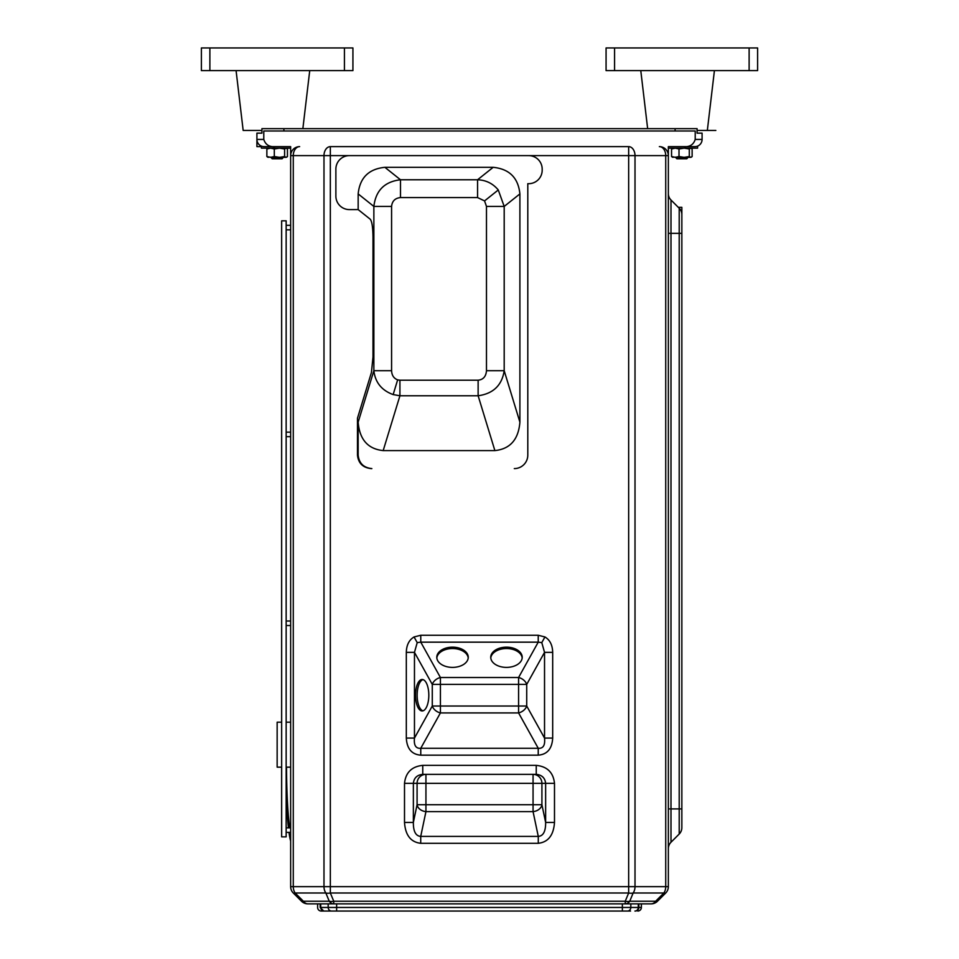 <?xml version="1.0" encoding="UTF-8"?>
<svg xmlns="http://www.w3.org/2000/svg" width="959" height="959" viewBox="0 0 959 959"><rect width="100%" height="100%" fill="white"/><g stroke="black" fill="none" stroke-linecap="round" stroke-linejoin="round"><path stroke-width="1.44" d="M668.351 193.658A8.991 8.991 0 0 0 670.988 200.011A8.991 8.991 0 0 1 668.351 193.658A8.991 8.991 0 0 0 670.988 200.011L679.212 208.235A8.991 8.991 0 0 1 681.849 214.6L681.849 823.361M544.94 636.956C549.939 639.953 552.516 645.095 552.684 652.36L552.684 738.07C552.072 748.739 547.253 754.445 538.227 755.165L538.227 748.272L518.579 712.921L518.579 677.51L538.227 642.158L420.773 642.158L420.773 635.266L538.227 635.266L544.94 636.956L541.787 642.626L538.227 642.158L538.227 635.266M538.227 755.165L420.773 755.165C411.747 754.445 406.928 748.739 406.316 738.07L414.468 738.07C413.725 745.299 415.822 748.703 420.773 748.272L440.421 712.921L440.421 706.028L432.281 706.028A8.991 6.485 29.1 0 0 440.421 712.921L518.579 712.921A8.991 6.485 -29.1 0 0 526.719 706.028L440.421 706.028L440.421 677.51L518.579 677.51A8.991 6.485 29.1 0 1 526.719 684.402L432.281 684.402L414.468 652.36L414.468 738.07L432.281 706.028L432.281 684.402A8.991 6.485 -29.1 0 1 440.421 677.51L420.773 642.158L417.213 642.626L414.468 652.36L406.316 652.36C406.484 645.095 409.061 639.953 414.06 636.956L417.213 642.626M552.684 652.36L544.532 652.36L541.787 642.626M281.646 767.164L277.151 767.164L277.151 722.199L281.646 722.199M702.084 133.145L697.073 133.145L702.084 133.145L702.084 139.439A7.192 7.192 0 0 1 694.891 146.631L668.351 146.631L668.351 886.643A8.991 8.991 0 0 1 665.726 892.997L657.502 901.22A8.991 8.991 0 0 1 651.137 903.857L333.744 903.857A8.991 6.353 -90 0 1 329.249 901.22A8.991 6.102 -22.5 0 0 333.744 901.22L625.256 901.22A8.991 6.102 22.5 0 0 629.751 901.22L655.632 901.22A8.991 6.353 90 0 1 651.137 903.857L641.379 903.857L641.379 907.454L638.838 907.454L638.838 903.857L630.818 903.857L630.818 907.454A3.596 3.38 90 0 1 627.438 911.05L331.562 911.05A3.596 3.38 90 0 1 328.182 907.454L638.838 907.454A3.596 3.596 0 0 1 635.242 911.05M493.166 167.322C509.349 168.952 518.256 177.811 519.898 193.91L504.194 206.437L504.194 370.713C501.941 385.314 493.262 393.669 478.133 395.767L399.927 395.767L393.154 394.581C381.67 390.397 375.245 382.437 373.866 370.713L373.866 206.437C375.736 190.517 384.607 181.635 400.49 179.765L477.57 179.765C485.961 180.088 492.866 183.481 498.272 189.966L504.194 206.437L486.477 206.437L484.559 200.91L477.57 197.578L477.57 179.765L493.166 167.322L384.895 167.322L400.49 179.765L400.49 197.578C395.108 198.117 392.135 201.066 391.584 206.437L373.866 206.437L358.163 193.91C359.805 177.811 368.712 168.952 384.895 167.322M519.898 193.91L519.898 422.152C518.495 439.522 510.152 449.004 494.88 450.598L383.18 450.598L399.927 395.767L399.927 380.196L478.133 380.196C483.228 379.656 486.009 376.503 486.477 370.713L486.477 206.437M428.817 695.215A15.74 6.653 -90 0 0 422.164 679.475A15.74 6.653 -90 0 0 415.511 695.215A15.74 6.653 -90 0 0 422.164 710.955A15.74 6.653 -90 0 0 428.817 695.215M422.979 679.595A15.74 6.653 -90 0 0 417.141 695.215A15.74 6.653 -90 0 0 422.979 710.835M506.484 647.157A15.74 10.117 0 0 0 490.744 657.275A15.74 10.117 0 0 0 506.484 667.392A15.74 10.117 0 0 0 522.211 657.275A15.74 10.117 0 0 0 506.484 647.157M522.176 657.97A15.74 10.117 0 0 0 506.484 648.536A15.74 10.117 0 0 0 490.78 657.97M452.516 647.157A15.74 10.117 0 0 0 436.789 657.275A15.74 10.117 0 0 0 452.516 667.392A15.74 10.117 0 0 0 468.256 657.275A15.74 10.117 0 0 0 452.516 647.157M468.22 657.97A15.74 10.117 0 0 0 452.516 648.536A15.74 10.117 0 0 0 436.824 657.97M665.726 892.997A8.991 2.529 -135 0 1 663.856 892.997L633.156 892.997A8.991 6.102 -157.5 0 1 628.66 892.997L330.34 892.997L333.744 901.22L333.744 903.857L307.863 903.857A8.991 6.353 -90 0 1 303.368 901.22L329.249 901.22L325.844 892.997L295.144 892.997A8.991 2.529 135 0 1 293.274 892.997A8.991 8.991 0 0 1 290.649 886.643L290.649 146.631L264.109 146.631A7.192 7.192 0 0 1 256.916 139.439L263.785 139.439L263.785 130.987L695.215 130.987L695.215 139.439L702.084 139.439M286.154 827.869L286.154 220.822L281.646 220.822L281.646 836.859L286.154 836.859L286.154 827.869L290.649 827.869M286.154 832.364L290.649 832.364M290.649 155.622A8.991 8.991 0 0 1 299.64 146.631A8.991 6.353 -90 0 0 293.274 155.622L293.274 886.643L323.986 886.643L323.986 155.622L290.649 155.622L290.649 148.142L261.411 148.142L261.411 146.104M357.467 455.093L358.163 455.093C359.038 463.233 363.593 467.728 371.864 468.591L371.157 468.591C362.898 467.728 358.33 463.233 357.467 455.093L357.467 418.232L371.421 372.536L373.003 356.964L373.003 237.053C372.859 227.331 371.948 221.397 370.27 219.251L358.163 209.589L349.364 209.589A13.486 13.486 0 0 1 335.878 196.092L335.878 169.12A13.486 13.486 0 0 1 349.364 155.622L330.34 155.622L330.34 886.643L628.66 886.643L628.66 155.622L349.364 155.622M514.3 468.591A13.486 13.486 0 0 0 527.798 455.093L527.798 183.684L528.697 183.684A13.486 13.486 0 0 0 542.183 170.199L542.183 169.12A13.486 13.486 0 0 0 528.697 155.622M358.163 209.589L358.163 193.91M383.18 450.598C367.908 449.004 359.565 439.522 358.163 422.152L373.866 370.713L391.584 370.713C391.811 375.365 393.837 378.421 397.649 379.86L399.927 380.196M358.163 455.093L358.163 422.152M371.864 468.591L371.157 468.591M699.746 133.145L697.073 133.145L697.073 128.65L261.927 128.65L261.927 133.145L256.916 133.145L256.916 146.631L261.411 146.631M330.34 146.631L330.34 155.622L323.986 155.622A8.991 6.353 -90 0 1 330.34 146.631L628.66 146.631A8.991 6.353 -90 0 1 635.014 155.622L635.014 886.643L665.726 886.643L665.726 155.622A8.991 6.353 -90 0 0 659.36 146.631A8.991 8.991 0 0 1 668.351 155.622L628.66 155.622L628.66 146.631M683.347 146.631C689.485 147.242 693.441 144.833 695.215 139.439M263.785 139.439C265.547 144.833 269.503 147.23 275.653 146.631M261.927 133.145L259.254 133.145L261.927 133.145M554.494 822.438C553.619 835.217 548.2 842.17 538.275 843.297L538.275 836.404L533.06 811.614L533.06 774.357L536.237 774.357L422.763 774.357L425.94 774.357L425.94 811.614L420.725 836.404L538.275 836.404C543.274 836.032 545.731 831.381 545.635 822.438L545.635 783.347C545.036 777.929 541.907 774.932 536.237 774.357L536.237 765.366C547.241 766.505 553.331 772.498 554.494 783.347L554.494 822.438L545.635 822.438L541.919 804.721A8.991 6.833 -11.9 0 1 533.06 811.614L425.94 811.614A8.991 6.833 11.9 0 1 417.081 804.721L417.081 783.347L413.365 783.347L413.365 822.438C413.269 831.381 415.726 836.032 420.725 836.404L420.725 843.297C410.8 842.17 405.381 835.217 404.506 822.438L404.506 783.347C405.669 772.498 411.759 766.505 422.763 765.366L536.237 765.366M422.763 765.366L422.763 774.357C417.093 774.932 413.964 777.929 413.365 783.347L404.506 783.347M420.773 755.165L420.773 748.272L538.227 748.272C543.178 748.703 545.275 745.299 544.532 738.07L544.532 652.36L526.719 684.402L526.719 706.028L544.532 738.07L552.684 738.07M519.898 422.152L504.194 370.713L486.477 370.713M494.88 450.598L478.133 395.767L478.133 380.196M317.621 903.857L317.621 907.454A3.596 3.596 0 0 0 321.217 911.05L336.633 911.05L321.217 911.05M630.543 911.05L622.367 911.05L622.367 903.857M641.379 907.454A3.596 3.596 0 0 1 637.783 911.05A3.596 3.596 0 0 0 641.379 907.454A3.596 3.596 0 0 1 637.783 911.05M307.863 903.857A8.991 8.991 0 0 1 301.498 901.22L293.274 892.997M668.351 886.643L665.726 886.643A8.991 6.353 90 0 1 663.856 892.997L655.632 901.22A8.991 2.529 45 0 0 657.502 901.22A8.991 8.991 0 0 1 651.137 903.857A8.991 8.991 0 0 0 657.502 901.22M330.34 892.997A8.991 6.102 157.5 0 1 325.844 892.997A8.991 6.353 -90 0 1 323.986 886.643L330.34 886.643L330.34 892.997M301.498 901.22A8.991 2.529 -45 0 0 303.368 901.22L295.144 892.997A8.991 6.353 -90 0 1 293.274 886.643L290.649 886.643M629.751 901.22A8.991 6.353 90 0 1 625.256 903.857L625.256 901.22L628.66 892.997L628.66 886.643L635.014 886.643A8.991 6.353 90 0 1 633.156 892.997L629.751 901.22M286.154 229.824L290.649 229.824M286.154 225.329L290.649 225.329M286.154 621.024L290.649 621.024M286.154 625.52L290.649 625.52M286.154 436.657L290.649 436.657M286.154 432.161L290.649 432.161M286.154 767.164L290.649 767.164M286.154 722.199L290.649 722.199M289.846 827.869A71.949 5.826 90 0 1 286.513 767.164M288.983 832.364A80.94 6.557 -90 0 0 290.649 840.995M286.154 789.509A80.94 6.557 -90 0 0 288.431 827.869M670.988 200.011L670.988 808.916L681.849 808.916L681.849 827.677A8.991 8.991 0 0 1 679.212 834.03A8.991 8.991 0 0 0 681.849 827.677A8.991 8.991 0 0 1 679.212 834.03L679.212 208.235A8.991 8.991 0 0 1 681.849 214.6A8.991 8.991 0 0 0 679.212 208.235M668.351 808.916L670.988 808.916L670.988 842.254L679.212 834.03M670.988 842.254A8.991 8.991 0 0 0 668.351 848.607A8.991 8.991 0 0 1 670.988 842.254A8.991 8.991 0 0 0 668.351 848.607M554.494 783.347L541.919 783.347L541.919 804.721L417.081 804.721L413.365 822.438L404.506 822.438M678.313 207.336L681.849 207.336L681.849 233.349L668.351 233.349M282.114 158.774L282.821 158.067L282.114 158.774L272.2 158.774L271.493 158.067L282.821 158.067L282.821 157.348M271.493 157.887L272.476 157.3L271.493 158.067M272.56 158.067L278.997 157.348M344.425 70.606L201.39 70.606L201.39 47.95L352.924 47.95L352.924 70.606L344.425 70.606L344.425 47.95M261.927 130.448L243.166 130.448L236.082 70.606M274.322 157.588L272.452 157.348L274.322 157.588M278.182 157.396L277.463 157.348L278.182 157.396M268.28 157.348L266.866 156.533L270.594 157.348L274.31 156.533L279.465 157.348L284.607 156.533L286.022 157.348L287.448 156.533L286.705 157.144M268.28 148.142L266.866 148.969L266.866 156.533M266.866 148.969L270.594 148.142L274.31 148.969L274.31 156.533M274.31 148.969L279.465 148.142L284.607 148.969L284.607 156.533M284.607 148.969L286.022 148.142L287.448 148.969L287.448 156.533M286.022 148.142L287.448 148.969M286.022 157.348L267.597 157.144M686.8 158.774L687.507 158.067L686.8 158.774L676.886 158.774L676.179 158.067L687.507 158.067L687.507 157.348M715.834 130.448L697.073 130.448M676.179 158.067L677.162 157.3L676.203 157.863M677.246 158.067L683.695 157.348M749.123 70.606L606.076 70.606L606.076 47.95L757.61 47.95L757.61 70.606L749.123 70.606L749.123 47.95M679.008 157.588L677.15 157.348L679.008 157.588M682.868 157.396L682.149 157.348L682.868 157.396M672.978 157.348L671.552 156.533L675.28 157.348L679.008 156.533L684.151 157.348L689.293 156.533L690.72 157.348L692.134 156.533L691.403 157.144M672.978 148.142L671.552 148.969L671.552 156.533M671.552 148.969L675.28 148.142L679.008 148.969L679.008 156.533M679.008 148.969L684.151 148.142L689.293 148.969L689.293 156.533M689.293 148.969L690.72 148.142L692.134 148.969L692.134 156.533M690.72 148.142L692.134 148.969M690.72 157.348L672.295 157.144M697.589 146.104L697.589 148.142L668.351 148.142M414.06 636.956L420.773 635.266M397.649 379.86L393.154 394.581M484.559 200.91L498.272 189.966M538.275 843.297L420.725 843.297M406.316 738.07L406.316 652.36M391.584 206.437L391.584 370.713M477.57 197.578L400.49 197.578M675.1 128.65L675.1 130.987M283.9 128.65L283.9 130.987M533.06 774.357A8.991 8.859 90 0 1 541.919 783.347L417.081 783.347A8.991 8.859 -90 0 1 425.94 774.357M320.162 903.857L320.162 907.454L328.182 907.454L328.182 903.857M320.702 903.857L320.702 907.454A3.596 3.38 90 0 0 324.082 911.05M336.633 903.857L336.633 911.05M638.298 903.857L638.298 907.454A3.596 3.38 90 0 1 634.918 911.05M668.351 155.622A8.991 8.991 0 0 0 659.36 146.631M302.864 128.65L309.733 70.606M209.877 70.606L209.877 47.95M707.334 130.448L714.419 70.606M614.575 70.606L614.575 47.95M320.162 907.454L323.758 911.05M640.78 70.606L647.649 128.65"/></g></svg>
